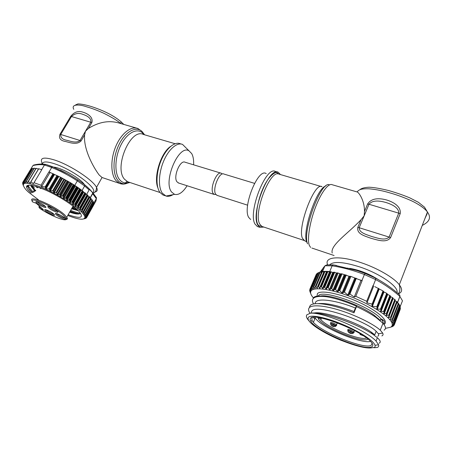 <?xml version="1.0" encoding="UTF-8"?>
<svg xmlns="http://www.w3.org/2000/svg" width="452" height="452" viewBox="0 0 452 452"><rect width="100%" height="100%" fill="white"/><g stroke="black" fill="none" stroke-linecap="round" stroke-linejoin="round"><path stroke-width="0.68" d="M56.172 214.706L55.466 213.813C54.839 212.304 62.308 215.638 64.642 217.915L64.862 218.135C67.608 220.842 59.059 217.463 56.172 214.706M56.647 213.581L57.206 214.242C59.997 216.378 62.5 217.627 64.715 217.994M48.556 207.756L47.805 206.796C47.177 205.242 54.732 208.621 57.15 210.982L57.387 211.214C60.24 214.033 51.568 210.621 48.556 207.756M49.002 206.547L49.613 207.276C52.494 209.491 55.054 210.768 57.28 211.107M36.669 203.016L35.866 202.016C35.279 200.518 42.652 203.841 45.11 206.185L45.415 206.479C48.166 209.225 39.714 205.863 36.669 203.016M37.07 201.79L37.714 202.541C40.573 204.722 43.093 205.993 45.279 206.344M45.454 210.903L44.714 209.977C44.126 208.525 51.404 211.796 53.765 214.05L54.042 214.327C56.686 216.949 48.364 213.621 45.454 210.903M45.895 209.768L46.483 210.44C49.234 212.536 51.697 213.773 53.873 214.158M32.408 201.191C26.583 193.671 55.76 206.072 64.941 215.124L67.331 218.209C67.534 219.017 67.077 219.44 65.952 219.486M39.364 206.084L38.855 206.943L41.398 207.909M63.885 215.598C55.381 207.242 28.199 195.428 32.493 201.869L36.228 203.276L43.437 209.728L39.748 208.332C50.658 215.977 67.721 222.65 66.184 218.553L63.885 215.598M136.521 128.102L119.503 123.181C109.401 120.085 99.033 121.837 88.411 128.43L85.473 131.227L90.812 122.13C91.524 117.684 85.987 115.35 82.569 114.254C78.586 112.655 74.902 113.384 71.529 116.435L60.777 134.391C60.415 137.594 62.517 139.583 67.077 140.352C70.67 141.239 76.315 143.55 80.083 140.419L85.473 131.227L84.626 134.888C83.258 148.708 93.005 166.816 99.157 174.975L102.056 177.5L102.937 177.805M84.626 134.888L81.134 140.849C76.959 145.211 70.196 142.668 65.76 141.549C60.438 140.679 58.517 138.244 59.997 134.244L70.738 116.311C74.303 111.881 78.439 110.531 83.157 112.249C87.389 113.514 93.502 117.051 91.858 122.548L88.411 128.43M86.428 106.745C79.58 104.305 70.755 103.915 73.789 109.35M173.026 194.654C170.5 196.23 168.161 196.688 166.003 196.038L162.392 193.275C158.127 187.552 158.516 173.398 163.534 161.392C168.506 149.346 176.958 142.052 182.535 144.408L189.077 150.9C178.935 143.798 162.771 181.376 171.574 192.004L174.54 194.354C178.659 195.309 182.851 192.445 187.111 185.749M164.149 195.383L162.963 194.987L159.991 192.473C155.691 186.755 156.059 172.613 161.065 160.629C166.037 148.612 174.517 141.34 180.122 143.708L181.376 144.075M193.614 164.827C193.851 160.076 193.213 156.324 191.688 153.578L189.077 150.9M222.237 174.031L221.294 173.246C216.864 170.613 209.587 188.331 213.078 193.354L214.203 194.45L215.836 194.479M220.881 173.122L185.1 162.234C180.195 159.488 172.969 176.692 176.935 181.766L178.653 183.032M53.602 167.127C60.201 167.33 77.778 176.817 83.258 183.094L84.688 184.811L84.626 185.987L77.343 180.873L77.868 179.941L84.501 184.608M31.425 185.981L34.471 189.264L35.544 191.038L31.143 185.286M30.809 185.241L31.352 186.67L34.736 190.846L34.205 191.738L32.177 192.659L28.73 188.58M37.143 186.783L37.765 187.806L36.539 186.591M35.736 186.343L36.77 187.427M77.908 210.237L71.795 208.4M71.58 208.773L78.422 210.745M31.148 193.123C28.29 190.512 26.753 188.473 26.532 187.004C26.922 183.766 33.601 184.936 46.562 190.512C58.647 195.976 72.258 204.626 78.139 210.468L78.789 211.129C84.4 217.932 80.857 219.135 68.179 214.74M28.917 185.15L28.041 186.608C28.131 188.066 29.51 190.083 32.177 192.659M67.76 215.468C79.207 219.904 84.919 220.384 84.897 216.915C84.62 215.593 83.354 213.807 81.106 211.559C73.586 203.999 54.217 192.247 39.714 186.608C24.566 181.275 19.961 182.286 25.905 189.642L28.419 192.117L38.431 199.79M41.646 186.563L49.935 172.574L48.906 171.924L41.013 185.23L41.646 186.563L45.11 186.981L46.053 188.896L49.127 188.885L50.375 190.913L52.692 190.682L54.195 192.818L56.076 192.495L56.686 192.88L57.15 194.349L57.777 194.705L59.348 194.343L60.026 194.829L60.116 195.919L60.805 196.377L62.421 195.931L62.986 196.264L63.625 198.264L66.337 198.309L66.811 200.247L69.54 200.372L69.84 202.236L72.252 202.202L72.699 202.728L72.676 204.208L75.354 204.428L75.281 206.129L77.642 206.18L77.987 206.564L77.631 207.982L79.931 208.061L80.224 208.378L79.699 209.745L81.919 209.835L82.157 210.101L81.462 211.4L83.592 211.491L82.908 212.926L84.919 213.005L84.015 214.304L85.987 214.497L84.795 215.542L86.524 215.536L85.225 216.598L86.829 216.666L85.315 217.485L86.722 217.474L85.072 218.18L86.332 218.033L84.496 218.695L85.586 218.474L83.931 218.887M93.005 201.993L93.779 202.609L86.541 215.559L93.83 202.75L86.586 215.672M92.129 200.581L93.197 201.377L85.903 214.361L93.276 201.519L85.987 214.497M89.383 197.298L91.14 198.677L83.773 211.756M90.914 199.016L92.383 200.129L85.038 213.152M82.14 210.203L89.536 196.863L87.688 195.62L87.626 195.049L80.157 208.248M87.626 195.049L85.677 193.806L85.411 193.14L77.897 206.383M85.411 193.14L83.377 191.908L82.919 191.145L75.354 204.428M81.157 190.151L80.168 189.1L82.258 190.704L81.157 190.151L73.083 204.293M78.377 188.145L77.196 187.026L79.868 188.885L78.377 188.145L70.258 202.321M77.343 180.873L74.738 185.399L76.874 186.806L74.038 184.947L66.337 198.309M74.038 184.947L70.727 182.885L62.986 196.264M22.843 184.201L23.12 185.19L22.6 183.218L23.046 184.309L22.69 182.478L23.323 183.614L23.238 181.749L23.967 182.998L23.826 181.546L24.82 182.681L25.075 181.303L25.928 182.591L26.498 181.241L27.713 182.721L28.34 181.399L30.25 183.19L30.872 181.862L33.471 183.614L34.007 182.71L41.013 185.23M32.069 185.439L34.341 187.925M70.659 210.383C74.851 212.039 78.139 212.977 80.524 213.203M79.343 213.892C77.01 213.542 73.97 212.632 70.224 211.146M72.586 207.005L75.507 208.084M77.134 209.508L72.156 207.767M28.16 185.925L32.307 191.337L31.843 192.111M27.691 186.704L27.448 185.444M69.642 212.169C74.405 213.807 77.687 214.367 79.501 213.852C77.755 214.242 74.54 213.553 69.857 211.796M79.501 213.852L80.535 213.191M32.307 191.337L34.736 190.846M62.421 195.931L70.167 182.552L60.562 177.246L49.048 171.98L51.72 167.472L52.562 166.703L68.133 174.037L77.868 179.941M49.935 172.574L50.669 172.828M41.759 169.737L41.042 169.489L41.906 169.5L34.007 182.71M38.652 168.72L30.787 181.84L38.652 168.72L41.042 169.489M28.188 181.331L36.013 168.313L38.46 169.048M26.363 181.145L34.16 168.189L35.81 168.652M24.956 181.184L32.73 168.285L33.923 168.59M23.899 181.422L31.651 168.579L32.454 168.743M23.131 181.84L31.002 168.884L23.238 181.749M31.002 168.884L31.38 169.02M22.724 182.399L32.951 165.562L33.9 164.946M72.326 184.139L71.806 183.868M74.738 185.399L74.326 185.179M72.546 203.925L80.631 189.767L72.546 203.908M82.919 191.145L82.258 190.704M93.62 205.135L86.722 217.474M94.016 203.841L93.92 204.598L93.722 204.366M93.767 202.858L94.027 203.711L93.541 203.264M90.106 197.806L92.841 192.959L89.332 189.156L89.151 189.942L84.626 185.987M86.637 194.383L89.151 189.942M96.101 197.151L96.513 197.903L96.338 198.648L92.666 193.738L92.841 192.959M92.666 193.738L90.304 197.925M93.931 204.564L96.016 200.841L96.355 198.626M51.72 167.472L44.46 164.991L45.923 164.438L52.562 166.703M44.46 164.991L44.443 165.014C40.979 164.375 37.154 164.562 32.951 165.562M84.547 184.642L90.779 190.371M70.167 182.552L70.727 182.885M41.782 169.466L44.443 165.014M84.614 186.015L82.061 190.49M60.319 170.065L68.252 174.077L79.117 180.772M93.903 202.999L96.338 198.648M120.543 121.305L120.961 121.673L120.859 123.571M120.571 123.486C118.531 121.345 113.062 117.989 104.146 113.412C97.434 110.378 91.53 108.158 86.434 106.745M39.748 208.332L38.855 206.943M217.175 195.405L215.644 194.179C212.186 189.156 219.463 171.398 223.864 174.031L254.532 183.359M250.662 219.502L248.69 217.418C242.204 207.208 258.216 167.483 266.2 173.613M277.827 173.941L277.195 172.913M277.426 172.082L275.545 171.534C266.2 165.161 247.6 212.383 255.018 224.096L257.437 226.537M280.483 174.574L278.313 172.342C269.07 165.991 250.459 213.316 257.776 225.017L259.9 227.356L263.844 227.062M332.203 253.03C329.983 245.131 348.306 233.356 361.041 219.7L364.142 215.858L359.221 227.616C358.95 232.786 366.21 234.458 371.742 236.509C377.38 237.972 385.166 241.091 389.155 236.967L398.76 213.033C398.8 207.248 391.172 204.129 385.731 202.423C380.098 200.92 372.804 199.671 369.001 204.247L400.212 213.598L390.618 237.549C386.483 243.329 377.815 240.091 370.821 238.227C363.945 235.729 356.504 233.763 357.848 227.311L361.041 219.7M310.592 247.442L309.304 245.357C307.055 239.413 309.637 222.644 315.343 207.643C321.022 192.597 328.474 182.749 332.158 184.727L357.221 191.981C358.278 192.049 364.549 199.626 364.493 211.468L364.142 215.858L369.001 204.247L367.634 203.976C371.601 197.812 379.533 198.032 386.522 199.953C393.274 201.954 401.297 206.474 400.212 213.598M422.27 225.401C429.637 221.779 431.361 217.333 427.434 212.056C425.456 208.835 417.976 203.626 410.382 200.298C402.811 197.015 395.845 194.507 389.471 192.778C382.867 190.784 376.064 189.456 369.064 188.795C361.086 188.591 359.21 189.58 357.233 191.75M427.18 213.689L424.92 218.542M378.697 279.856C369.431 273.923 359.707 270.081 349.515 268.324M348.17 268.155L343.661 268.092M333.339 264.917L357.142 270.595L365.182 273.46M385.449 328.355L390.584 327.248C392.33 326.248 392.703 324.672 391.72 322.508C388.776 315.937 370.589 304.36 350.741 296.693C330.887 288.981 313.999 286.783 311.145 290.817C309.959 292.489 310.705 294.834 313.389 297.851M310.394 292.936L309.654 290.314L310.479 291.387L309.897 289.156L310.959 290.37L310.693 288.093L311.886 289.546L311.75 287.41L313.247 288.918L313.547 286.8L315.044 288.5L315.247 286.783L315.632 286.483L317.259 288.303L317.671 286.641L318.146 286.393L319.88 288.325L320.496 286.743L321.067 286.534L322.875 288.579L324.005 286.867L326.225 289.065L327.259 287.642L328.231 287.585L329.435 289.438L330.242 289.546L330.819 288.461L331.649 288.529L332.909 290.291L333.649 290.466L334.796 289.331L335.559 289.466L337.209 291.5L337.994 291.591L338.972 290.574L339.774 290.63L342.028 293.026L344.418 292.082L347.769 295.054L348.65 294.958L349.904 293.998L354.238 297.043L355.786 296.314L366.713 301.292L366.984 302.851L372.086 304.1L371.945 305.863L372.38 306.275L376.765 306.823L377.217 307.174L376.787 308.756L377.25 309.089L380.477 309.179L380.951 309.467L380.578 311.247L384.127 311.609L383.725 313.518L386.856 313.643L386.076 315.4L388.737 315.185L389.121 315.875L388.324 317.411L390.986 317.332L391.127 317.858L390.144 319.321L392.607 319.197L392.652 319.705L391.477 321.061L393.732 320.914L392.33 322.643L394.455 322.655L392.709 324.05L394.573 323.875L392.607 325.265L394.184 325.152L392.042 326.276L393.438 325.994L391.635 326.943M325.847 288.777L332.757 272.42L334.689 272.257L328.231 287.585M323.705 287.077L330.22 271.697L329.836 272.166L327.502 271.398L321.067 286.534M397.144 302.055L398.607 303.608L396.924 302.631M391.217 317.609L397.212 302.026L394.963 300.535M381.776 326.327L382.516 324.417M383.115 323.446C383.285 322.248 382.55 320.722 380.912 318.875L380.29 320.468L374.239 315.321M320.479 296.049C329.135 293.975 359.47 304.569 374.103 315.163L376.041 317.451C370.708 313.744 364.188 310.134 356.475 306.614L356.475 306.202C345.492 301.444 335.497 298.286 326.485 296.732C319.406 295.563 315.084 295.879 313.513 297.687L313.016 298.795M384.093 330.141C386.251 328.858 385.878 326.57 382.963 323.27L376.041 317.451M308.88 320.739C307.32 319.022 306.484 317.558 306.371 316.343L306.671 314.942L310.202 313.23C321.276 310.976 358.204 323.999 373.041 334.435L377.363 337.717C380.477 340.571 381.036 342.407 379.047 343.215M310.202 313.23C322.214 311.609 366.188 330.005 376.053 341.102L378.584 344.786C378.929 346.012 378.539 346.904 377.409 347.469L373.973 347.752L373.341 347.458C369.109 348.933 360.555 347.373 347.678 342.786L340.299 340.034C329.661 335.503 321.061 330.847 314.507 326.061C309.123 321.999 307.094 319.084 308.422 317.31C310.806 314.456 325.587 317.321 342.345 324.316C359.108 331.271 373.731 340.763 374.996 345.283L378.584 344.786M381.867 335.909C383.093 335.384 383.381 334.457 382.72 333.118L380.279 330.192C374.245 324.57 357.538 316.016 341.254 310.756C324.954 305.462 311.795 304.332 309.168 307.863C308.179 309.202 308.445 310.999 309.97 313.264M309.507 307.01L310.061 305.778C312.937 301.094 333.548 304.416 353.967 312.841L356.475 306.614M326.485 296.732C319.259 295.919 314.784 296.58 313.072 298.721C312.095 300.055 312.264 301.806 313.575 303.976M313.711 313.066C323.626 310.682 357.504 322.457 370.968 331.904L374.793 334.796L376.166 331.265C365.097 320.202 315.117 303.343 311.716 311.292L311.168 312.586M377.686 336.248C378.787 335.785 378.996 334.943 378.318 333.723L376.166 331.265M313.191 317.315L314.756 319.061M318.27 303.625C326.542 302.868 338.446 305.507 353.978 311.547L355.408 308.015C337.13 300.574 318.372 297.727 315.609 302.117L315.038 303.467M371.804 346.746C364.165 351.481 315.524 330.836 310.71 321.152C309.97 319.931 309.914 318.976 310.535 318.293C313.112 312.761 354.244 327.327 368.148 339.169C372.753 342.995 373.973 345.52 371.804 346.746M312.343 317.44L311.88 317.801L312.027 320.587L313.377 322.321C321.993 332.474 364.436 349.645 371.199 345.339L372.126 343.226M367.951 339.017C363.222 343.916 322.039 326.83 318.383 318.694L317.959 317.496M319.536 317.756L320.824 319.609C327.48 327.643 360.357 341.006 366.634 338.006M370.6 341.373C361.826 344.17 323.841 328.44 315.959 319.044L314.603 317.247M387.748 302.518L387.426 301.637M382.409 295.958L381.895 295.546M377.793 292.602L377.256 292.252M373.973 347.752C374.996 347.232 375.341 346.407 374.996 345.283M353.967 312.841L353.978 311.547M355.408 308.015L356.475 306.202M388.737 315.185L394.816 299.456L395.189 299.806L389.121 315.53M389.183 315.711L395.189 299.806M398.692 303.942L399.715 305.405L398.444 304.591M394.455 322.655L400.359 307.202L399.478 306.428M394.246 325.033L400.076 309.75L394.562 324.005L400.427 308.637L400.014 308.111M309.897 289.156L316.507 274.437M316.88 273.567L317.728 273.5M318.05 272.742L319.383 272.788M313.349 286.85L319.717 272.008L321.445 272.307M315.36 286.512L321.705 271.692L323.898 272.047M326.762 272.008L324.564 271.353L318.146 286.393M400.071 306.806L402.483 300.823L399.856 296.388C392.376 289.772 384.296 284.172 375.623 279.579L364.391 274.522C353.763 270.432 343.017 267.539 332.141 265.827L329.706 271.567L332.757 272.42M334.689 272.257L336.344 273.002L337.373 272.855L340.576 273.906L342.062 273.878L348.972 276.228L350.882 276.415L361.007 280.404L354.238 297.043M386.872 313.79L392.969 297.862L390.347 296.495L390.291 295.772L387.24 294.207L386.703 293.28L383.482 291.732L383.019 290.935L374.798 286.63M366.984 302.851L373.663 286.116M394.816 299.456L392.737 298.461M399.76 305.688L400.235 306.705M395.336 300.749L394.975 300.507M382.601 291.998L383.132 292.365M386.872 294.93L387.392 295.292M390.025 297.105L390.551 297.461M359.882 279.895L362.182 280.556L355.786 296.314M362.182 280.556L361.007 280.404M373.041 285.461L366.713 301.292M333.299 272.562L332.661 272.381M324.564 271.353L327.18 271.381L320.541 286.63M332.141 265.827L324.977 265.793L322.547 271.477L324.282 271.358L317.756 286.438M329.706 271.567L327.502 271.398M397.585 302.298L399.856 296.388M375.623 279.579L373.239 285.557M361.973 280.472L364.391 274.522M323.022 268.307L320.282 271.991L313.818 287.009M320.999 272.183L322.123 269.561M320.671 272.098L321.44 270.302M324.96 265.827L323.186 267.923L321.321 272.273M399.867 296.354L399.845 295.133L399.427 294.766M375.635 279.545L375.493 278.093L365.216 273.471L357.233 270.629M364.402 274.488L365.21 273.471L375.493 278.093M332.152 265.799L333.327 264.917L336.717 265.488M324.977 265.793L326.666 264.906M73.36 206.349L73.009 206.27M72.913 206.428L73.704 206.62M42.064 164.031L41.872 162.562C39.827 157.646 44.126 156.816 54.76 160.076C70.297 165.053 93.152 180.173 96.496 187.365C97.841 189.947 97.349 191.49 95.016 192.004M143.42 133.781L143.815 134.572M129.193 182.252C125.741 184.246 122.532 184.631 119.56 183.393L115.966 180.602C110.593 174.28 110.412 158.991 115.887 146.177C121.317 133.329 131.136 125.763 137.922 128.509L141.956 131.391C135.979 125.899 125.47 131.459 119.13 144.335C112.717 157.132 112.316 173.845 117.938 180.45C119.746 182.602 121.899 183.738 124.402 183.857L129.944 182.501M92.536 192.512C99.881 190.156 73.862 169.963 54.686 163.822C46.748 161.274 42.641 161.347 42.369 164.042M175.099 143.725L143.499 134.476C130.588 127.628 113.525 167.613 124.577 179.297L127.684 181.749L128.893 182.156M129.487 182.354L125.769 182.958C123.39 182.84 121.339 181.749 119.627 179.687C114.299 173.376 114.706 157.46 120.803 145.267C126.831 133.007 136.82 127.667 142.521 132.877L144.12 134.656M144.583 134.792L141.956 131.391L143.064 134.323M157.861 187.823C153.307 177.077 160.81 152.703 170.664 146.38M81.789 211.479L89.665 197.524M83.208 212.999L91.033 199.1M84.292 214.378L84.761 213.542M85.032 215.593L85.321 215.079M85.434 216.638L85.614 216.31M84.597 218.683L85.727 216.666M87.97 195.823L80.049 209.83M85.976 194.01L78.004 208.067M83.699 192.111L75.676 206.214M75.399 186.122L67.235 200.321M72.258 184.111L64.048 198.326M45.11 186.981L52.991 173.63M45.55 188.331L53.856 174.252M45.358 187.275L53.308 173.805M46.053 188.896L54.477 174.608M49.127 188.885L57.003 175.483M49.816 190.36L58.099 176.24M49.675 189.45L57.658 175.856M50.375 190.913L58.754 176.619M52.692 190.682L60.562 177.246M53.607 192.394L61.907 178.19M53.268 191.128L61.184 177.596M54.195 192.818L62.529 178.54M56.076 192.495L63.93 179.026M57.15 194.349L65.444 180.105M56.686 192.88L64.557 179.376M57.777 194.705L66.065 180.455M59.348 194.343L67.19 180.845M60.116 195.919L68.342 181.738M60.026 194.829L67.896 181.269M60.805 196.377L69.043 182.162M30.872 181.862L38.765 168.703M30.25 183.19L30.629 182.552M28.34 181.399L36.228 168.274M27.713 182.721L28.013 182.224M26.498 181.241L34.375 168.15M25.928 182.591L26.188 182.156M25.075 181.303L32.945 168.246M24.623 182.693L24.832 182.348M24.007 181.563L31.86 168.54M22.809 182.529L23.12 182.02M26.527 186.913L27.397 185.467M26.589 186.309L26.883 185.817M37.561 186.925L37.301 187.36L37.539 186.913M35.567 190.275L35.273 190.772M37.488 187.546L37.782 187.055L37.476 187.529M35.748 190.433L35.448 190.942M71.625 183.715L63.41 197.936M71.026 183.111L63.218 196.62M73.32 184.535L65.534 198.032M73.699 184.727L65.992 198.095M74.795 185.727L66.625 199.931M74.309 185.167L66.54 198.66M76.501 186.603L68.76 200.078M76.874 186.806L69.212 200.157M77.812 187.749L69.681 201.931M77.439 187.235L69.715 200.705M79.501 188.67L71.806 202.123M79.868 188.885L72.252 202.202M77.196 187.026L69.54 200.372M72.699 202.728L80.377 189.298L72.699 202.745M82.287 190.716L74.636 204.134M82.643 190.936L75.072 204.219M80.168 189.1L72.557 202.417M83.219 191.733L75.185 205.841M83.095 191.337L75.456 204.739M84.829 192.716L77.224 206.095M85.162 192.931L77.642 206.18M85.552 193.648L77.569 207.711M85.552 193.309L77.964 206.677M87.089 194.637L79.535 207.971M87.411 194.857L79.931 208.061M87.603 195.473L79.671 209.491M87.722 195.207L80.185 208.53M89.055 196.462L81.552 209.751M89.349 196.682L81.919 209.835M86.191 218.033L86.417 217.632M86.603 217.553L86.338 218.028M86.569 217.384L93.813 204.451M94.033 203.812L86.829 216.666M93.92 204.598L86.75 217.401M86.609 216.536L93.886 203.541M94.027 203.711L86.818 216.57M86.292 215.508L93.615 202.451M85.626 214.304L92.988 201.185M84.609 212.932L92.016 199.756M91.118 198.558L83.744 211.655M92.253 199.959L84.919 213.005M83.247 211.412L90.705 198.179M89.536 196.863L82.111 210.01M90.971 198.388L83.592 211.491M77.332 180.896C69.309 175.596 60.766 171.127 51.709 167.5M142.069 131.696L142.674 132.532M81.134 140.849L59.997 134.244M91.858 122.548L70.738 116.311M39.646 187.653L40.482 188.473M40.889 188.625L40.064 187.812M321.321 186.535L279.257 174.218C270.55 168.229 252.934 213.016 259.787 224.141L261.798 226.384L262.652 226.667M304.563 240.645L302.433 238.289C297.133 227.407 314.863 181.082 322.027 186.738M325.79 186.026C316.886 187.738 301.823 232 306.744 242.052L307.213 243.063M307.569 243.837C301.834 231.972 321.383 179.772 329.497 184.891M327.677 264.827C323.779 256.905 339.085 255.177 360.826 262.578C377.194 267.974 393.912 277.658 399.308 284.76C402.664 289.229 402.353 292.252 398.376 293.828M364.493 211.468L367.634 203.976M396.992 292.642C399.122 286.947 380.188 273.641 359.815 266.951C343.599 261.861 333.57 261.132 329.734 264.759M326.542 288.896L333.452 272.522M323.146 288.387L330.045 272.11M382.516 321.061L382.974 319.892M393.087 323.705L392.941 324.084M392.833 322.112L392.613 322.688M392.15 320.219L391.805 321.118M391.082 317.909L390.517 319.383M395.24 300.704L388.754 317.507M383.658 324.084C385.968 321.01 382.392 319.575 382.098 319.366L380.912 318.875C370.617 306.162 321.468 288.557 318.327 295.919L318.214 296.066M317.033 296.179L317.406 293.687C320.265 289.715 339.616 293.376 358.617 302.083C377.686 310.739 389.505 321.378 384.132 324.287M330.48 322.756L330.813 322.423C332.898 322.677 334.836 323.502 336.638 324.898L336.667 325.468M347.78 329.525C348.051 329.209 349.029 329.355 350.724 329.966L354.063 331.847L354.261 332.299L353.803 332.463M335.853 326.237L336.107 325.824C334.599 324.525 332.802 323.734 330.711 323.434L330.406 323.734M353.396 333.192L353.537 332.779L350.396 330.943C348.854 330.384 347.961 330.248 347.718 330.536L347.78 330.791M337.435 322.948L335.604 326.163C335.062 326.739 334.203 326.807 333.017 326.372C331.644 325.835 330.909 325.259 330.819 324.643L330.819 324.044L332.802 324.513L335.604 326.163L335.062 326.519M354.554 330.627L353.029 333.13C352.554 333.717 351.662 333.785 350.362 333.339C348.933 332.768 348.198 332.197 348.153 331.61L347.865 331.135C348.085 330.881 348.876 331 350.238 331.497L353.029 333.13L352.481 333.491M332.977 326.316C334.497 326.683 334.401 326.434 332.683 325.559C331.169 325.191 331.265 325.446 332.977 326.316M330.553 320.541L331.48 320.841M350.328 333.282C351.905 333.666 351.825 333.423 350.097 332.542C348.526 332.158 348.599 332.401 350.328 333.282M359.967 333.632L360.306 334.61M396.664 301.416L390.562 317.264M397.02 301.659L390.986 317.332M397.206 301.868L391.183 317.536L397.212 301.874M398.297 303.371L392.234 319.152M399.444 305.179L393.426 320.892M400.105 306.823L394.127 322.462M400.325 307.044L394.415 322.502M400.274 308.292L394.33 323.841M400.444 308.496L394.573 323.875M394.376 324.18L394.054 325.028M393.472 325.547L393.302 325.999M393.641 325.463L393.449 325.977M392.008 323.225L392.398 322.208M310.58 292.54L310.405 292.947M310.586 292.636L310.422 293.009M309.942 291.19L309.823 291.472M309.953 289.5L309.665 290.161M310.015 289.715L309.767 290.291M316.219 274.471L309.953 289.048M310.106 289.178L316.445 274.432M316.897 273.533L310.597 288.184M316.999 273.432L310.693 288.093M310.891 288.252L317.27 273.415M311.688 289.399L311.874 288.969M318.084 272.669L311.75 287.41M318.231 272.59L311.897 287.342M312.134 287.523L318.541 272.596M313.016 288.749L313.298 288.088M319.914 271.951L313.547 286.8M314.773 288.308L315.225 287.263M321.784 271.573L315.394 286.506M322.027 271.539L315.632 286.483M315.948 286.715L322.412 271.595M316.959 288.082L323.813 272.025M319.547 288.082L326.423 271.923M318.49 286.647L324.982 271.432M322.519 288.314L329.418 272.059M321.44 286.817L327.943 271.505M330.452 271.646L324.005 286.867M330.813 271.686L324.361 286.918M324.756 287.223L331.276 271.816M327.259 287.642L333.785 272.177M334.068 272.149L327.61 287.461M329.435 289.438L336.344 273.002M330.242 289.546L337.135 273.138M330.819 288.461L337.373 272.855M331.649 288.529L338.169 272.985M332.909 290.291L339.836 273.742M333.649 290.466L340.576 273.906M334.796 289.331L341.316 273.714M335.559 289.466L342.062 273.878M337.209 291.5L344.153 274.822M337.994 291.591L344.899 274.991M338.972 290.574L345.514 274.839M339.774 290.63L346.26 275.008M342.028 293.026L348.972 276.228M342.904 292.975L349.752 276.392M343.531 292.156L350.097 276.251M344.418 292.082L350.882 276.415M347.769 295.054L354.707 278.144M348.65 294.958L355.47 278.319M349.458 294.054L355.95 278.206M349.904 293.998L356.334 278.291M372.086 304.1L378.375 288.246M372.29 304.456L378.635 288.449M371.968 305.586L378.629 288.777M372.38 306.275L379.143 289.184M376.765 306.823L383.019 290.935M377.183 307.496L383.528 291.359M376.821 308.439L383.443 291.613M377.25 309.089L383.951 292.037M380.477 309.179L386.703 293.28M380.946 309.705L387.211 293.681M380.578 311.016L387.189 294.111M381.059 311.507L387.697 294.512M383.629 311.383L389.827 295.472M384.127 311.823L390.336 295.874M383.72 313.315L390.302 296.393M384.228 313.716L390.81 296.794M386.341 313.479L392.511 297.563M386.601 315.536L393.121 298.693M399.8 305.586L393.856 321.118M399.715 305.405L393.765 320.948M398.749 303.8L392.765 319.406M398.607 303.608L392.624 319.214M327.18 271.381L320.745 286.512M324.282 271.358L317.869 286.393M385.624 296.026L386.274 296.071M357.848 227.311L390.618 237.549M334.09 255.51L311.863 248.041M56.438 213.53L55.466 213.813M48.833 206.507L47.805 206.796M36.855 201.739L35.866 202.016M45.646 209.711L44.714 209.977M66.794 217.169L73.083 206.135M72.891 206.479L73.812 206.705M93.022 193.106C95.236 192.682 96.395 190.767 96.496 187.365L102.056 177.5M160.014 192.512L127.684 181.749C126.385 181.664 125.746 182.066 125.769 182.958L124.402 183.857L119.56 183.393L102.09 177.523M165.347 195.784L162.963 194.987M174.54 194.354L166.003 196.038M31.352 186.67L31.578 186.292M28.041 186.608L26.532 187.004M84.897 216.915L85.97 216.593M28.188 187.416L28.566 186.789M27.363 185.478L26.521 186.879M35.55 190.258L35.256 190.761M35.764 190.45L35.465 190.959M83.23 191.761L75.179 205.909M83.078 191.309L75.467 204.671M85.569 193.693L77.552 207.818M85.535 193.264L77.987 206.564M87.62 195.535L79.637 209.632M87.711 195.145L80.224 208.378M86.552 217.576L86.304 218.022M93.903 204.547L86.722 217.378M94.01 203.671L86.795 216.548M91.151 198.597L83.773 211.7M81.688 210.858L81.422 211.333M89.592 196.931L82.157 210.101M45.533 164.37C42.092 163.777 38.324 163.969 34.211 164.94M51.969 166.681L45.929 164.443M96.519 197.903C93.18 192.801 89.236 188.439 84.688 184.811M84.592 184.687L77.874 179.947L68.252 174.077M214.203 194.45L178.19 182.885M75.281 105.107L77.591 104.045C77.631 103.672 83.97 103.977 93.733 107.339C105.327 111.345 114.401 116.124 120.961 121.673L123.786 124.419M40.132 188.185L39.59 187.636M66.184 218.553L67.331 218.209M278.974 174.105L276.952 172.794C277.291 171.246 269.398 173.675 263.036 188.411C256.877 201.987 254.679 219.621 257.985 224.689L259.188 225.87L261.798 226.384L304.049 240.447L306.603 241.758M398.297 293.76C399.93 291.743 400.269 288.743 399.308 284.76L427.434 212.056M391.72 322.508L393.087 321.897M310.643 291.919L310.405 292.467M391.635 320.745L391.505 321.089M390.319 318.892L390.149 319.327M376.053 341.102L377.363 337.717M380.279 330.192L382.963 323.27M312.027 320.587L310.71 321.152M313.377 322.321L315.163 318.095M319.722 318.135L318.383 318.694M331.937 320.993L330.197 320.428M347.978 329.966L347.921 330.401M359.978 334.017L360.176 334.559L363.51 335.83M321.491 318.106L320.824 319.609M372.403 334.017L372.742 333.147M378.245 319.061L378.42 318.615M370.968 331.904L373.041 334.435M378.318 333.723L382.72 333.118M395.229 299.846L389.161 315.575M388.562 316.79L388.324 317.411M400.286 306.976L394.364 322.462M400.404 308.405L394.511 323.83M394.551 324.027L394.178 325.005M393.556 325.502L393.376 325.982M378.606 288.399L372.301 304.315M378.674 288.879L371.945 305.863M383.482 291.241L377.217 307.174M383.482 291.732L376.787 308.756M387.166 293.58L380.951 309.467M387.24 294.207L380.578 311.247M390.291 295.772L384.127 311.609M390.347 296.495L383.725 313.518M392.969 297.862L386.856 313.643M386.33 314.745L386.076 315.4M399.681 305.36L393.732 320.914M398.596 303.586L392.607 319.197M397.653 302.382L399.879 296.326M399.845 295.133C392.2 288.303 384.098 282.63 375.533 278.121M332.983 264.889L326.706 264.912M385.533 296.258L386.183 296.314M359.843 189.772C360.425 189.151 362.549 187.535 369.148 187.218C374.013 187.439 380.516 188.546 388.652 190.546C396.67 192.863 403.749 195.32 409.896 197.919L418.343 202.27L424.507 207.169L427.434 212.016M257.171 226.446L259.9 227.356M247.645 205.191L216.757 195.27"/></g></svg>
